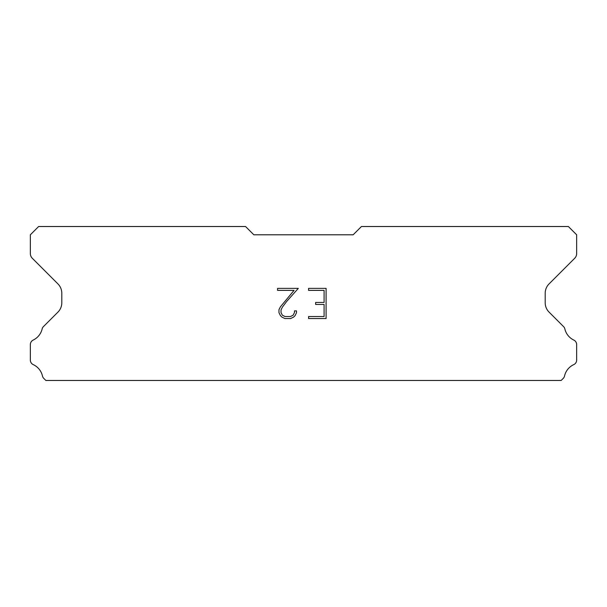 <?xml version="1.0" encoding="UTF-8"?>
<svg xmlns="http://www.w3.org/2000/svg" width="607" height="607" viewBox="0 0 607 607"><rect width="100%" height="100%" fill="white"/><g stroke="black" fill="none" stroke-linecap="round" stroke-linejoin="round"><path stroke-width="0.91" d="M324.085 316.528L324.085 304.456L315.64 304.456L315.64 302.445L324.085 302.445L324.085 290.381L308.584 290.381L308.584 288.363L326.096 288.363L326.096 318.538L308.584 318.538L308.584 316.528L324.085 316.528M296.512 310.89L296.512 312.696L295.078 315.648L293.583 317.112L290.639 318.538L284.842 318.538L281.914 317.089L280.426 315.617L278.97 312.666L278.97 309.684L280.426 306.793L294.054 290.381L277.574 290.381L277.574 288.363L298.318 288.363L286.572 301.565L282.384 307.142L281.033 309.896L281.033 312.544L282.346 315.2L285.017 316.528L290.48 316.528L293.135 315.192L294.471 312.544L294.471 310.89L296.512 310.89M353.16 234.795L361.438 226.525L568.372 226.525L576.65 234.795L576.65 253.574A6.624 6.624 0 0 1 574.708 258.256L549.077 283.894A13.24 13.24 0 0 0 545.2 293.257L545.2 302.764A13.24 13.24 0 0 0 549.077 312.127L563.205 326.262A4.97 4.97 0 0 1 564.882 329.047A16.556 16.556 0 0 0 573.827 340.087A4.97 4.97 0 0 1 576.65 344.564L576.65 360.11A4.97 4.97 0 0 1 573.759 364.617A16.556 16.556 0 0 0 564.54 375.999A4.97 4.97 0 0 1 563.205 378.411L561.141 380.475L45.859 380.475L43.795 378.411A4.97 4.97 0 0 1 42.46 375.999A16.556 16.556 0 0 0 33.241 364.617A4.97 4.97 0 0 1 30.35 360.11L30.35 344.564A4.97 4.97 0 0 1 33.173 340.087A16.556 16.556 0 0 0 42.118 329.047A4.97 4.97 0 0 1 43.795 326.262L57.923 312.127A13.24 13.24 0 0 0 61.8 302.764L61.8 293.257A13.24 13.24 0 0 0 57.923 283.894L32.292 258.256A6.624 6.624 0 0 1 30.35 253.574L30.35 234.795L38.628 226.525L245.562 226.525L253.84 234.795L353.16 234.795"/></g></svg>
